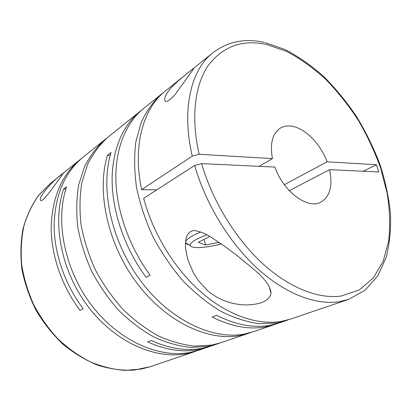 <?xml version="1.0" encoding="UTF-8"?>
<svg xmlns="http://www.w3.org/2000/svg" width="411" height="411" viewBox="0 0 411 411"><rect width="100%" height="100%" fill="white"/><g stroke="black" fill="none" stroke-linecap="round" stroke-linejoin="round"><path stroke-width="0.62" d="M43.073 199.741C51.771 190.766 64.383 170.986 63.941 172.656L62.518 173.761C52.12 180.876 35.978 199.885 41.367 200.686L43.073 199.741M106.552 138.348L104.939 139.606C96.796 146.907 89.999 155.928 84.538 166.681L78.707 184.791C76.446 198.112 76.143 212.225 77.787 227.129C80.587 242.218 85.298 257.086 91.915 271.738C99.534 285.948 108.571 298.925 119.026 310.659C130.092 321.428 141.785 330.249 154.11 337.118C166.542 342.743 178.78 346.18 190.817 347.434L207.904 346.396L217.203 343.986L211.562 345.898L202.279 348.312C186.306 351.277 169.311 348.667 151.294 340.493L147.662 341.89C165.618 349.992 182.571 352.561 198.523 349.591L207.796 347.177L199.484 349.997L190.236 352.417C159.057 358.5 118.733 340.904 91.612 305.291C64.476 269.734 54.976 221.015 66.567 186.779L63.587 189.075C51.971 223.178 61.357 271.609 88.339 306.925C115.311 342.291 155.486 359.738 186.62 353.645L197.66 350.588M104.939 139.606L83.037 157.223C65.118 171.973 55.48 194.038 54.129 223.435C53.692 251.902 64.363 283.775 83.181 308.753L80.017 310.341C61.301 285.527 50.717 253.849 51.2 225.521C52.593 196.273 62.241 174.285 80.145 159.555L81.609 158.41M207.796 347.177L209.672 346.509M141.759 110.04L108.129 137.038C99.986 144.343 93.184 153.39 87.733 164.179L81.923 182.361C79.683 195.744 79.4 209.929 81.08 224.915C83.921 240.091 88.678 255.056 95.342 269.801C103.012 284.109 112.105 297.174 122.617 308.995C133.734 319.845 145.479 328.733 157.85 335.664C170.324 341.341 182.597 344.819 194.66 346.098L211.778 345.081L221.087 342.666L251.142 332.427M163.403 92.639L161.41 94.176C153.262 101.558 146.552 110.913 141.281 122.242L135.892 141.564C134.043 155.933 134.269 171.295 136.565 187.652C140.089 204.288 145.612 220.789 153.128 237.142C161.677 253.063 171.659 267.669 183.065 280.96C195.055 293.192 207.596 303.282 220.676 311.225C233.797 317.795 246.569 321.947 259.002 323.678L276.459 323.051L285.835 320.693L278.915 323.041L269.539 325.409C253.325 328.199 235.703 324.839 216.674 315.324L212.163 317.061C231.131 326.483 248.717 329.786 264.92 326.981L274.301 324.608L253.294 331.739L243.929 334.128C212.276 340.005 169.943 320.107 140.608 280.821C111.247 241.601 99.945 188.649 111.032 152.512L107.477 155.25C96.344 191.243 107.492 243.857 136.678 282.783C165.839 321.772 208.023 341.484 239.654 335.587L249.009 333.193M161.41 94.176L143.552 108.54C126.228 122.524 115.321 148.027 115.866 179.401C116.534 210.771 129.162 246.692 150.118 275.226L146.049 277.261C125.221 248.948 112.717 213.273 112.121 182.073C111.653 150.868 122.591 125.447 139.915 111.468M274.301 324.608L276.593 323.781M217.203 343.986L219.135 343.298M254.969 270.351L237.748 256.079L224.709 246.338L212.189 237.897C205.603 233.566 199.371 231.1 193.504 230.499C190.021 231.29 187.591 233.633 186.219 237.532C185.515 241.427 185.382 245.49 185.823 249.718C186.573 254.599 187.514 258.632 188.639 261.817L193.483 272.909L198.369 280.595L207.673 290.69C218.292 299.696 230.956 304.453 245.665 304.962C260.928 304.638 269.385 300.749 271.029 293.3C270.679 286.873 265.326 279.223 254.969 270.351M143.665 198.313C153.046 233.88 174.983 269.446 201.57 292.555C228.228 315.586 257.825 325.342 281.232 321.428L290.608 319.075L348.425 299.455L339.137 301.71C315.843 305.26 285.491 294.024 257.42 268.475C229.425 242.85 205.577 203.846 194.686 165.453L143.665 198.313M285.835 320.693L288.203 319.835M189.872 73.98C192.862 70.029 194.059 68.205 193.473 68.514C191.567 69.911 172.944 84.209 168.32 91.227C165.011 95.902 163.968 99.154 165.201 100.988C166.136 103.233 172.42 98.465 177.49 91.268L189.872 73.98M259.146 166.332L272.452 158.6C269.796 143.732 272.375 133.611 280.189 128.237C283.241 126.383 286.734 125.663 290.669 126.074C304.248 127.318 320.364 143.429 327.13 161.816L284.33 184.678M190.185 244.987C187.688 244.622 186.198 243.923 185.715 242.886L185.726 241.468C186.902 238.755 191.973 235.595 200.928 231.989M221.298 243.929C213.612 245.922 206.743 247.114 200.686 247.504C194.624 247.828 191.161 247.175 190.293 245.547C189.743 242.757 195.317 239.197 207.005 234.871M272.452 158.6L199.201 154.289L192.276 156.129C181.189 109.156 191.13 69.623 212.903 52.747C227.658 41.609 244.658 38.125 263.913 42.297M289.308 190.663L329.55 169.661L378.772 171.993L376.399 164.713L327.13 161.816M194.686 165.453L201.637 163.609L274.892 167.077C283.338 191.624 307.777 209.579 320.806 202.181C330.033 196.597 332.946 185.762 329.55 169.661M204.097 239.336L205.551 245.043L218.976 242.326M209.749 236.423L198.277 242.331L205.551 245.043M363.247 171.259L376.399 164.713M212.903 52.747L165.335 91.016C143.264 108.211 132.332 146.044 141.62 189.656L192.276 156.129M141.62 189.656L156.786 189.867M107.477 155.25L110.22 155.394M63.587 189.075L65.832 189.106M195.857 351.23L150.493 366.622L141.446 369.032L125.006 370.368C113.534 369.504 101.985 366.689 90.358 361.911C78.891 356.018 68.108 348.369 58.008 338.962C48.519 328.677 40.406 317.241 33.671 304.654C27.891 291.64 23.905 278.35 21.716 264.782C20.601 251.332 21.305 238.498 23.823 226.271C27.316 214.629 32.294 204.272 38.762 195.194L50.05 183.763L80.145 159.555M199.201 154.289C190.653 117.484 194.876 84.877 208.29 65.411C223.009 46.32 242.351 39.317 266.323 44.419L286.493 51.365C299.968 58.46 312.946 67.681 325.435 79.04C337.446 91.381 348.369 105.067 358.202 120.104C367.275 135.687 374.796 151.823 380.771 168.52L387.213 193.535C389.782 210.108 390.27 225.891 388.672 240.877L383.175 261.242L373.352 277.964L359.291 289.914L341.336 296.012C318.792 299.259 289.493 288.178 262.393 263.364C235.364 238.472 212.302 200.753 201.637 163.609M193.473 68.514L193.56 68.827M185.613 241.016L185.726 241.468M348.425 299.455L365.091 290.253L377.74 275.92L386.129 257.553C389.664 243.718 391.108 228.845 390.45 212.949C388.683 196.746 385.122 180.388 379.759 163.881C373.476 147.518 365.749 131.756 356.578 116.596C346.699 101.974 335.792 88.668 323.847 76.667C311.451 65.601 298.53 56.559 285.1 49.541L264.854 42.503M269.148 286.421L271.029 293.3M190.293 245.547L185.715 242.886M150.493 366.622L133.929 370.131C122.18 370.635 110.184 369.016 97.931 365.281C85.76 360.313 74.175 353.368 63.176 344.433C52.762 334.487 43.736 323.154 36.106 310.439C29.469 297.179 24.747 283.487 21.937 269.354C20.298 255.282 20.648 241.776 22.985 228.845C26.407 216.499 31.477 205.51 38.202 195.867L50.05 183.763"/></g></svg>
